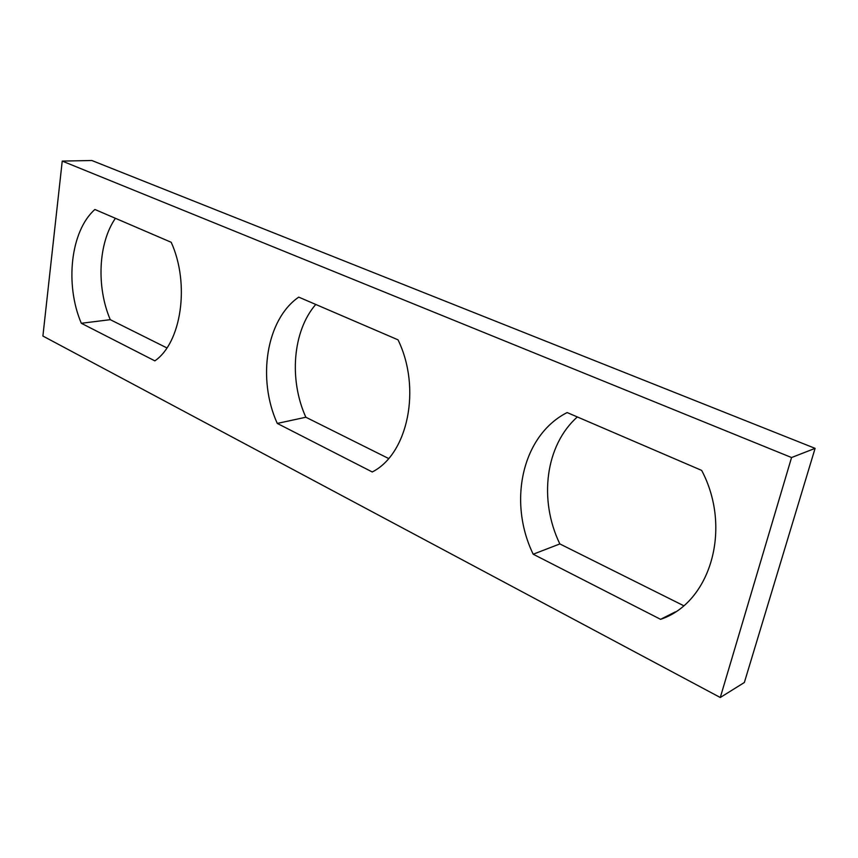 <?xml version="1.0" encoding="UTF-8"?>
<svg xmlns="http://www.w3.org/2000/svg" width="858" height="858" viewBox="0 0 858 858"><rect width="100%" height="100%" fill="white"/><g stroke="black" fill="none" stroke-linecap="round" stroke-linejoin="round"><path stroke-width="1.29" d="M720.28 697.5L744.358 682.496L815.1 448.359L791.559 457.539L720.28 697.5L42.9 336.046L62.237 161.089L91.817 160.5L815.1 448.359M62.237 161.089L791.559 457.539M683.676 605.705L559.845 543.929L533.204 554.225C507.646 501.694 522.104 435.403 567.127 412.559L701.672 470.409C732.518 528.742 710.242 602.906 660.574 619.326L675.375 611.861M533.204 554.225L660.574 619.326M559.845 543.929C538.502 499.903 545.345 445.313 577.348 416.945M398.026 339.832L298.713 297.125C266.195 319.541 257.014 378.818 277.273 423.423L372.243 471.964C407.818 454.139 421.728 388.513 398.026 339.832M171.203 242.288L94.884 209.481C70.528 230.984 64.736 284.556 81.317 323.284L154.848 360.864C181.349 342.782 190.165 284.041 171.203 242.288M388.62 458.515L305.845 417.235C288.846 379.697 292.675 331.059 315.744 304.451M166.913 347.919L110.264 319.669C96.3 286.98 98.22 243.146 115.412 218.297M110.264 319.669L81.317 323.284M305.845 417.235L277.273 423.423"/></g></svg>

